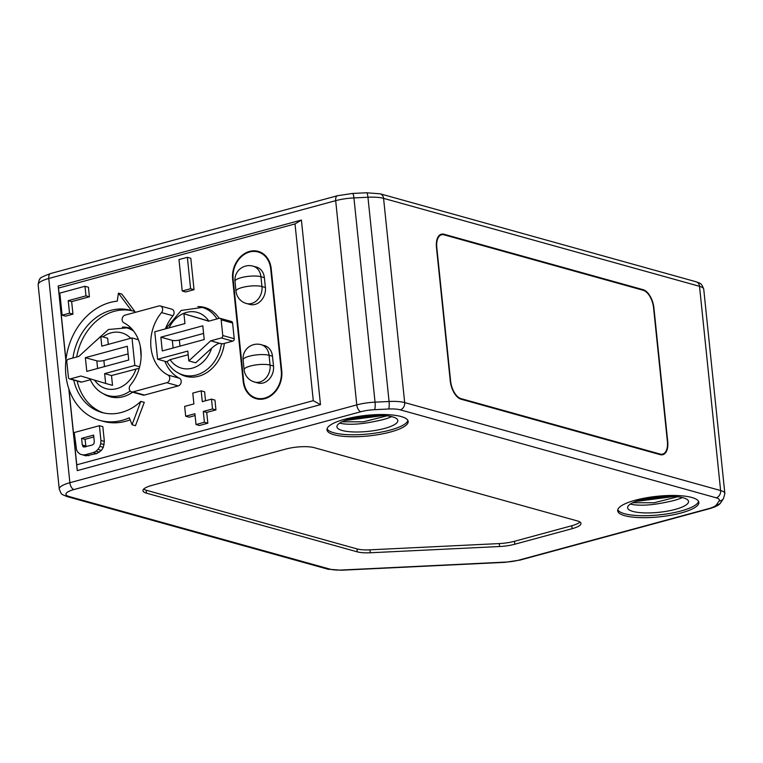 <?xml version="1.0" encoding="UTF-8"?>
<svg xmlns="http://www.w3.org/2000/svg" width="763" height="763" viewBox="0 0 763 763"><rect width="100%" height="100%" fill="white"/><g stroke="black" fill="none" stroke-linecap="round" stroke-linejoin="round"><path stroke-width="1.14" d="M642.103 289.969L643.142 289.692A16.328 8.555 74.8 0 1 653.92 307.947L667.72 441.491A16.328 8.555 74.8 0 1 662.837 454.691A16.328 8.555 74.8 0 1 660.186 454.653L461.043 399.202A16.328 8.555 74.8 0 1 450.265 380.947L436.465 247.403A16.328 8.555 74.8 0 1 441.348 234.193A16.328 8.555 74.8 0 1 443.999 234.241L442.55 234.642M643.142 289.692L443.999 234.241M65.885 360.584L58.179 286.02L301.404 220.049L320.479 404.648L77.254 470.618L68.794 388.71M314.213 447.662A20.41 5.169 174.1 0 0 285.991 449.026L151.799 485.421A20.41 5.169 174.1 0 0 142.939 490.704A20.41 5.169 174.1 0 0 146.467 493.156L357.265 551.849A20.41 5.169 174.1 0 0 370.274 552.765L499.555 546.527A20.41 5.169 174.1 0 0 514.767 544.238L572.116 528.683A20.41 5.169 174.1 0 0 580.977 523.399A20.41 5.169 174.1 0 0 577.448 520.948L314.213 447.662M401.128 416.541A40.82 10.339 174.1 0 0 355.1 416.951A40.82 10.339 174.1 0 0 326.984 429.836A40.82 10.339 174.1 0 0 334.032 434.738A40.82 10.339 174.1 0 0 380.069 434.319A40.82 10.339 174.1 0 0 408.176 421.443A40.82 10.339 174.1 0 0 401.128 416.541M691.831 497.476A40.82 10.339 174.1 0 0 645.794 497.886A40.82 10.339 174.1 0 0 617.677 510.771A40.82 10.339 174.1 0 0 624.735 515.674A40.82 10.339 174.1 0 0 670.763 515.254A40.82 10.339 174.1 0 0 698.879 502.378A40.82 10.339 174.1 0 0 691.831 497.476M579.966 522.016A20.41 5.169 -5.9 0 1 571.811 525.736L514.462 541.291A20.41 5.169 -5.9 0 1 499.25 543.58L369.969 549.827A20.41 5.169 -5.9 0 1 356.96 548.902L146.162 490.208A20.41 5.169 -5.9 0 1 143.635 489.14M407.89 420.48A40.82 10.339 -5.9 0 1 378 432.678A40.82 10.339 -5.9 0 1 333.832 432.774A40.82 10.339 -5.9 0 1 327.06 428.835M342.215 430.494A30.615 7.754 174.1 0 0 376.741 430.189A30.615 7.754 174.1 0 0 397.828 420.527A30.615 7.754 174.1 0 0 392.544 416.846A30.615 7.754 174.1 0 0 358.019 417.161A30.615 7.754 174.1 0 0 336.931 426.822A30.615 7.754 174.1 0 0 342.215 430.494M339.649 423.122L341.5 423.56C350.656 425.01 362.396 424.161 376.731 421.004A30.615 7.754 -5.9 0 0 391.638 416.617M351.361 418.591L376.588 415.349M387.022 415.816L363.455 421.805L342.024 421.805M383.646 415.511L345.048 420.527M677.716 496.751L654.149 502.741L632.727 502.741M674.339 496.446L635.751 501.463M682.332 497.552A30.615 7.754 -5.9 0 1 667.434 501.949C653.099 505.096 641.349 505.955 632.203 504.496L630.352 504.057M642.065 499.527L667.282 496.293M632.918 511.429A30.615 7.754 174.1 0 0 667.444 511.124A30.615 7.754 174.1 0 0 688.531 501.463A30.615 7.754 174.1 0 0 683.238 497.781A30.615 7.754 174.1 0 0 648.712 498.096A30.615 7.754 174.1 0 0 627.625 507.757A30.615 7.754 174.1 0 0 632.918 511.429M698.593 501.415A40.82 10.339 -5.9 0 1 668.703 513.613A40.82 10.339 -5.9 0 1 624.525 513.709A40.82 10.339 -5.9 0 1 617.763 509.77M301.404 220.049L295.014 223.931L313.278 400.67L320.479 404.648M65.942 360.031L58.503 288.08L295.014 223.931M313.278 400.67L76.767 464.82L68.956 389.197M219.143 318.343A35.718 29.042 -74.4 0 0 204.703 307.47A35.718 29.042 -74.4 0 0 197.817 306.602M179.2 373.46A35.718 29.042 -74.4 0 0 185.552 376.283A35.718 29.042 -74.4 0 0 224.36 343.407M131.722 328.786A35.718 29.042 -74.4 0 0 129.224 327.937A35.718 29.042 -74.4 0 0 122.328 327.079M103.711 393.937A35.718 29.042 -74.4 0 0 110.063 396.75A35.718 29.042 -74.4 0 0 132.638 392.192M243.178 381.328A23.472 19.085 -74.4 0 0 256.177 398.706A23.472 19.085 -74.4 0 0 281.766 370.866L271.208 268.748A23.472 19.085 -74.4 0 0 258.218 251.37A23.472 19.085 -74.4 0 0 232.629 279.21L243.178 381.328L243.712 381.481M131.522 391.877A4.082 3.319 105.6 0 1 129.262 388.853A4.082 3.319 105.6 0 1 130.339 385.267A39.8 32.361 -74.4 0 0 140.907 350.284A39.8 32.361 -74.4 0 0 123.883 322.787A4.082 3.319 105.6 0 1 122.137 319.974A4.082 3.319 105.6 0 1 125.094 315.129L158.857 305.973A4.082 3.319 105.6 0 1 160.354 305.973A4.082 3.319 105.6 0 1 162.614 308.996A4.082 3.319 105.6 0 1 161.537 312.582A39.8 32.361 -74.4 0 0 150.969 347.556A39.8 32.361 -74.4 0 0 167.994 375.053A4.082 3.319 105.6 0 1 169.739 377.876A4.082 3.319 105.6 0 1 166.792 382.711L133.02 391.877A4.082 3.319 105.6 0 1 131.522 391.877L142.967 395.062A4.082 3.319 -74.4 0 0 144.465 395.062L178.237 385.897A4.082 3.319 -74.4 0 0 181.184 381.061A4.082 3.319 -74.4 0 0 179.439 378.238A39.8 32.361 105.6 0 1 164.903 361.29M165.371 328.891A39.8 32.361 105.6 0 1 172.982 315.768A4.082 3.319 -74.4 0 0 174.059 312.181A4.082 3.319 -74.4 0 0 171.799 309.158L160.354 305.973M194.04 289.673L185.657 291.952L182.223 290.999L178.981 259.573L187.364 257.303L190.798 258.256L194.04 289.673L190.607 288.719L182.223 290.999M185.686 416.236L184.665 406.412L193.897 403.913L192.781 393.117L201.165 390.837L202.281 401.643L211.504 399.135L214.937 400.089L215.958 409.912L206.725 412.411L207.841 423.217L199.458 425.487L196.024 424.533L194.908 413.737L185.686 416.236L189.119 417.189L195.099 415.568M201.165 390.837L204.598 391.791L205.524 400.756M103.701 412.945A53.057 43.148 105.6 0 1 77.149 381.014M76.672 356.989A53.057 43.148 105.6 0 1 114.364 311.285A53.057 43.148 105.6 0 1 132.848 310.961M131.455 310.57L134.889 311.533L121.87 294.108L118.437 293.154L131.455 310.57A53.057 43.148 -74.4 0 0 130.435 310.274A53.057 43.148 -74.4 0 0 110.931 310.331A53.057 43.148 -74.4 0 0 72.924 358M132.037 424.733L135.471 425.687L144.274 402.349L140.84 401.386L132.037 424.733L129.338 417.79A61.221 49.786 105.6 0 1 122.299 420.308A61.221 49.786 105.6 0 1 99.781 420.375L103.215 421.329A61.221 49.786 -74.4 0 0 118.57 422.597A61.221 49.786 -74.4 0 0 125.733 421.262A61.221 49.786 -74.4 0 0 130.13 419.831M72.952 314.146L65.542 316.149L62.108 315.195L59.829 293.106L84.989 286.278L88.422 287.231L89.414 296.807L71.655 301.623L72.952 314.146L69.519 313.183L62.108 315.195M99.4 425.706L102.833 426.66L104.359 441.396L103.32 447.347L101.431 450.389L96.806 453.537L86.038 455.826L80.334 454.223L77.94 452.345L76.615 450.18L74.24 432.535L99.4 425.706L100.926 440.432L104.359 441.396M58.503 288.08L58.179 286.02M76.767 464.82L77.254 470.618M208.07 308.681A35.718 29.042 -74.4 0 0 206.248 308.529M259.725 399.268A23.472 19.085 105.6 0 1 259.038 398.868M260.746 252.715A23.472 19.085 105.6 0 1 261.537 252.725M187.421 376.169A35.718 29.042 -74.4 0 0 189.052 376.979M131.999 329.091A35.718 29.042 -74.4 0 0 130.769 329.006M111.932 396.636A35.718 29.042 -74.4 0 0 113.563 397.447M281.261 370.999A22.861 18.589 105.6 0 1 256.339 398.114A22.861 18.589 105.6 0 1 243.683 381.195L233.135 279.077A22.861 18.589 105.6 0 1 258.047 251.962A22.861 18.589 105.6 0 1 270.703 268.881L281.261 370.999L281.795 371.152M264.37 277.665L260.936 276.711A14.287 3.615 174.1 0 0 241.184 277.665A14.287 3.615 174.1 0 0 234.985 281.366L235.996 291.189A14.287 3.615 -5.9 0 1 242.195 287.489A14.287 3.615 -5.9 0 1 261.957 286.535A14.287 11.617 105.6 0 1 246.382 303.483L249.816 304.437A14.287 11.617 -74.4 0 0 265.39 287.489L264.37 277.665A14.287 11.617 -74.4 0 0 256.463 267.088L253.03 266.134A14.287 11.617 105.6 0 1 260.936 276.711L261.957 286.535L265.39 287.489M272.486 356.216L269.053 355.262A14.287 3.615 174.1 0 0 249.301 356.216A14.287 3.615 174.1 0 0 243.101 359.917L244.122 369.74A14.287 3.615 -5.9 0 1 250.312 366.04A14.287 3.615 -5.9 0 1 270.073 365.086A14.287 11.617 105.6 0 1 254.499 382.034L257.932 382.988A14.287 11.617 -74.4 0 0 273.507 366.04L272.486 356.216A14.287 11.617 -74.4 0 0 264.58 345.639L261.146 344.685A14.287 11.617 105.6 0 1 269.053 355.262L270.073 365.086L273.507 366.04M210.559 309.978A35.098 28.546 -74.4 0 0 207.402 308.853L202.252 307.422L181.174 310.465L165.771 328.786M188.175 354.747L170.101 359.65L166.973 361.595C170.893 368.519 176.377 373.002 183.425 375.053L188.575 376.483A35.098 28.546 -74.4 0 0 191.856 377.151M183.425 375.053A35.098 28.546 -74.4 0 0 221.461 343.569L222.605 343.884L232.753 341.137A2.041 1.66 -74.4 0 0 234.222 338.715L232.601 323.007A2.041 1.66 -74.4 0 0 231.466 321.49L220.021 318.305A2.041 1.66 105.6 0 1 221.156 319.821L222.777 335.529A2.041 1.66 105.6 0 1 221.308 337.952L210.712 340.823L219.63 343.302C217.941 343.484 215.271 345.114 211.618 348.195A28.984 23.567 105.6 0 1 192.381 368.138A28.984 23.567 105.6 0 1 170.101 359.65M221.461 343.569L219.63 343.302M210.712 340.823L188.814 360.889L187.803 351.075L157.607 359.259L167.154 361.92M157.607 359.259L154.765 331.771L184.961 323.579L183.94 313.765L208.69 321.185L219.277 318.314A2.041 1.66 105.6 0 1 220.021 318.305M188.814 360.889L195.681 362.806L211.618 348.195M204.217 339.554L202.796 325.811L160.859 337.179L162.281 350.932L204.217 339.554M169.004 327.909A28.984 23.567 105.6 0 1 208.814 321.07L208.948 321.109M183.94 313.765L208.814 321.07M160.859 337.179L172.304 340.365A5.103 1.297 -5.9 0 0 179.362 340.031L203.587 333.46M130.158 391.018A35.098 28.546 -74.4 0 1 107.936 395.53L113.086 396.96A35.098 28.546 -74.4 0 0 116.367 397.618M132.304 329.435A35.098 28.546 -74.4 0 0 131.913 329.33L126.763 327.89A35.098 28.546 -74.4 0 1 133.639 331.075M69.567 378.906A2.041 1.66 105.6 0 1 68.432 377.389L66.81 361.681A2.041 1.66 105.6 0 1 68.288 359.259L78.875 356.388L100.773 336.321L101.794 346.135L131.989 337.942L134.832 365.439L104.636 373.632L105.647 383.446L80.907 376.025L70.32 378.896A2.041 1.66 105.6 0 1 69.567 378.906L81.012 382.091A2.041 1.66 -74.4 0 0 81.755 382.082L90.339 379.755M140.335 346.459L141.107 356.798M131.989 337.942L138.418 339.735M134.832 365.439L139.648 366.784M100.773 336.321L107.64 338.228L108.279 344.38M85.37 357.656L86.791 371.4L128.728 360.031L127.307 346.278L85.37 357.656L96.815 360.842A5.103 1.297 -5.9 0 0 103.873 360.498L128.098 353.927M104.636 373.632L111.503 375.539L112.514 385.363L105.647 383.446M139.257 368.252L111.503 375.539M187.364 257.303L190.607 288.719M211.504 399.135L212.524 408.958L203.292 411.457L204.408 422.263L207.841 423.217M203.292 411.457L206.725 412.411M204.408 422.263L196.024 424.533M212.524 408.958L215.958 409.912M73.715 380.06A53.057 43.148 -74.4 0 0 101.975 412.506A53.057 43.148 -74.4 0 0 121.479 412.449A53.057 43.148 -74.4 0 0 140.84 401.386M99.781 420.375A61.221 49.786 105.6 0 1 65.79 361.548A61.221 49.786 105.6 0 1 110.12 302.472A61.221 49.786 105.6 0 1 117.283 301.137L118.437 293.154M84.989 286.278L85.981 295.853L89.414 296.807M85.981 295.853L68.222 300.67L71.655 301.623M68.222 300.67L69.519 313.183M100.926 440.432L100.706 443.646L104.14 444.6M100.706 443.646L99.886 446.393L103.32 447.347M99.886 446.393L97.998 449.426L101.431 450.389M97.998 449.426L95.985 451.238L99.419 452.192M95.985 451.238L93.372 452.573L96.806 453.537M93.372 452.573L85.342 454.758L88.775 455.711M85.342 454.758L82.604 454.872M94.307 441.72L93.62 435.101L81.593 438.363L82.28 444.982L83.73 447.013L92.18 445.077L93.859 443.828L94.307 441.72M85.99 446.756L85.027 439.316L93.811 436.932M83.119 446.736L84.14 447.023M82.7 446.212L85.303 446.946M82.28 444.982L85.714 445.945M81.593 438.363L85.027 439.316M450.609 381.042L436.808 247.498A15.718 8.24 -105.2 0 1 441.51 234.785A15.718 8.24 -105.2 0 1 444.056 234.832L643.199 290.283A15.718 8.24 -105.2 0 1 653.576 307.851L667.377 441.396A15.718 8.24 -105.2 0 1 662.675 454.109A15.718 8.24 -105.2 0 1 660.129 454.061L460.986 398.61A15.718 8.24 -105.2 0 1 450.609 381.042L450.284 381.128M48.775 278.476A24.492 6.209 174.1 0 0 38.15 284.818C38.818 280.698 39.476 278.724 40.134 278.886C39.333 278.209 42.823 276.416 50.606 273.526A6.123 3.205 74.8 0 0 48.775 278.476L69.881 482.712L356.779 404.895L335.682 200.659L48.775 278.476M335.682 200.659A6.123 3.205 -105.2 0 1 337.504 195.709L352.506 193.449A6.123 1.249 87.2 0 1 353.937 197.922A24.492 6.209 174.1 0 0 335.682 200.659M388.548 409.006A6.123 1.249 -92.8 0 0 389.063 401.481L367.957 197.245L353.937 197.922L375.043 402.158L389.063 401.481A24.492 6.209 -5.9 0 1 404.676 402.578L720.615 490.542A24.492 6.209 -5.9 0 1 724.85 493.489L703.744 289.253A24.492 6.209 174.1 0 0 699.518 286.316L383.57 198.351A24.492 6.209 174.1 0 0 367.957 197.245A6.123 1.249 -92.8 0 0 366.536 192.772L380.174 193.812A6.123 4.979 105.6 0 1 383.57 198.351L404.676 402.578A6.123 4.979 105.6 0 1 400.251 409.836L716.199 497.8A18.369 4.654 -5.9 0 1 719.061 501.033L716.409 504.877A18.369 4.654 -5.9 0 1 708.751 508.606L519.098 560.052A18.369 4.654 -5.9 0 1 505.402 562.102L341.805 570.009A6.123 1.249 87.2 0 1 341.5 570.228L327.852 569.188A6.123 4.979 -74.4 0 0 330.102 569.179L69.128 496.522A18.369 4.654 -5.9 0 1 73.925 489.56L360.823 411.743A6.123 3.205 -105.2 0 1 356.779 404.895A24.492 6.209 -5.9 0 1 375.043 402.158A6.123 1.249 87.2 0 1 374.519 409.683L388.548 409.006A18.369 4.654 -5.9 0 1 400.251 409.836M716.199 497.8A6.123 4.979 -74.4 0 0 720.615 490.542L699.518 286.316A6.123 4.979 -74.4 0 0 696.123 281.776C699.547 283.521 701.226 282.043 703.744 289.253M69.128 496.522A6.123 4.979 105.6 0 1 66.877 496.522C60.744 493.623 61.975 495.588 59.256 489.054A24.492 6.209 -5.9 0 1 69.881 482.712A6.123 3.205 74.8 0 0 73.925 489.56M341.805 570.009A18.369 4.654 -5.9 0 1 330.102 569.179M360.823 411.743A18.369 4.654 -5.9 0 1 374.519 409.683M716.409 504.877A6.123 5.789 34.6 0 0 720.844 502.455L723.486 498.611A6.123 5.789 -145.4 0 1 719.061 501.033M519.098 560.052A6.123 3.205 74.8 0 0 520.089 560.071L709.743 508.625A6.123 3.205 -105.2 0 1 708.751 508.606M341.5 570.228L505.087 562.331A6.123 1.249 -92.8 0 0 505.402 562.102M146.162 490.208L146.467 493.156M357.265 551.849L356.96 548.902M369.969 549.827L370.274 552.765M499.555 546.527L499.25 543.58M572.116 528.683L571.811 525.736M514.462 541.291L514.767 544.238M233.163 279.363L232.629 279.21M271.237 269.034L270.703 268.881M216.969 318.934A35.098 28.546 -74.4 0 0 202.252 307.422M222.777 335.529L234.222 338.715M232.753 341.137L221.308 337.952M232.601 323.007L221.156 319.821M173.096 347.995L172.304 340.365M179.362 340.031L179.992 346.125M102.871 336.903A28.984 23.567 105.6 0 1 130.721 338.286M136.062 368.882A28.984 23.567 105.6 0 1 116.815 388.634A28.984 23.567 105.6 0 1 94.631 380.146M70.32 378.896L81.755 382.082M97.607 368.472L96.815 360.842M103.873 360.498L104.502 366.602M161.537 312.582L172.982 315.768M167.994 375.053L179.439 378.238M178.237 385.897L166.792 382.711M133.02 391.877L144.465 395.062M659.089 454.338L660.129 454.061M460.986 398.61L460.089 398.858M50.606 273.526L337.504 195.709M352.506 193.449L366.536 192.772M380.174 193.812L696.123 281.776M66.877 496.522L327.852 569.188M723.486 498.611L724.85 493.489M709.743 508.625C716.238 506.68 719.938 504.62 720.844 502.455M520.089 560.071L505.087 562.331M59.256 489.054L38.15 284.818M260.517 399.278L256.339 398.114M262.224 253.125L258.047 251.962M253.03 266.134A14.287 14.287 0 0 0 234.985 281.366M235.996 291.189A14.287 14.287 0 0 0 246.382 303.483M244.122 369.74A14.287 14.287 0 0 0 254.499 382.034M261.146 344.685A14.287 14.287 0 0 0 243.101 359.917M93.458 343.026L108.518 329.482L126.763 327.89M107.936 395.53C99.6 393.04 93.553 387.366 89.805 378.515M439.269 235.395L441.51 234.785M660.434 454.71L662.675 454.109"/></g></svg>
